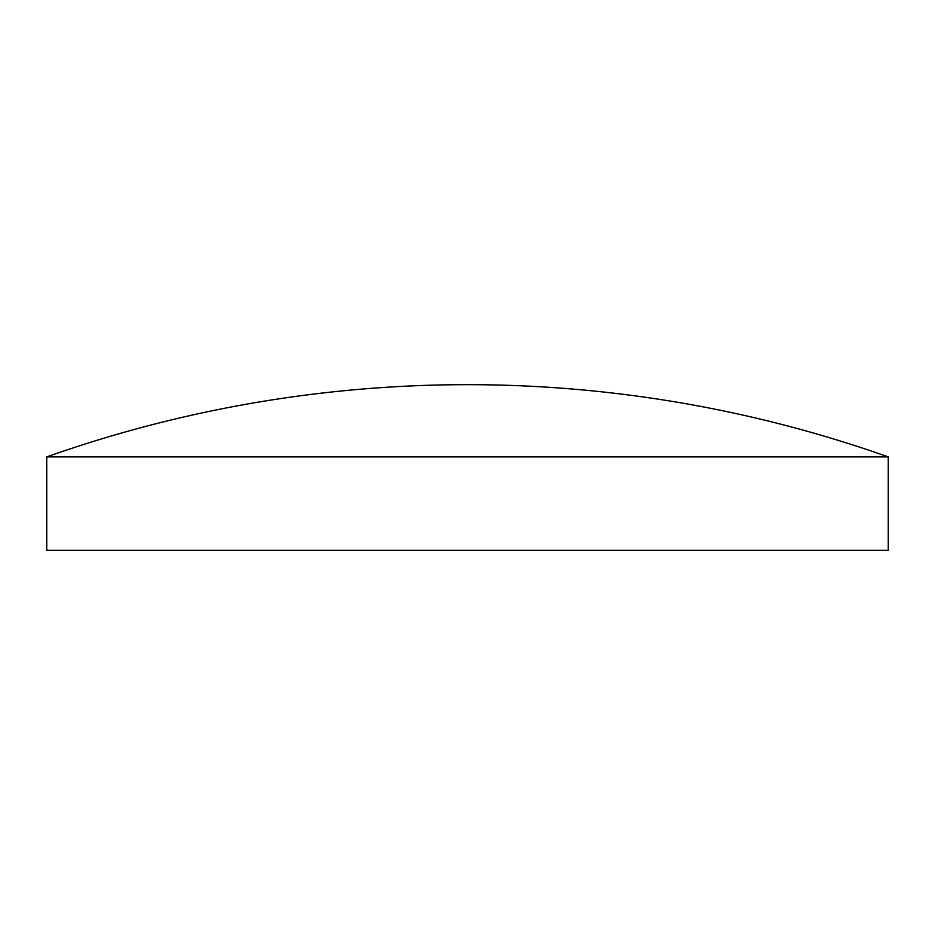 <?xml version="1.0" encoding="UTF-8"?>
<svg xmlns="http://www.w3.org/2000/svg" width="935" height="935" viewBox="0 0 935 935"><rect width="100%" height="100%" fill="white"/><g stroke="black" fill="none" stroke-linecap="round" stroke-linejoin="round"><path stroke-width="0.7" stroke-dasharray="4.67 3.51" d="M46.75 456.899L888.25 456.899M46.75 550.329L888.25 550.329"/><path stroke-width="1.4" d="M888.25 456.899L46.75 456.899L46.75 550.329L888.25 550.329L888.25 456.899A1261.584 1261.584 0 0 0 46.75 456.899"/></g></svg>
